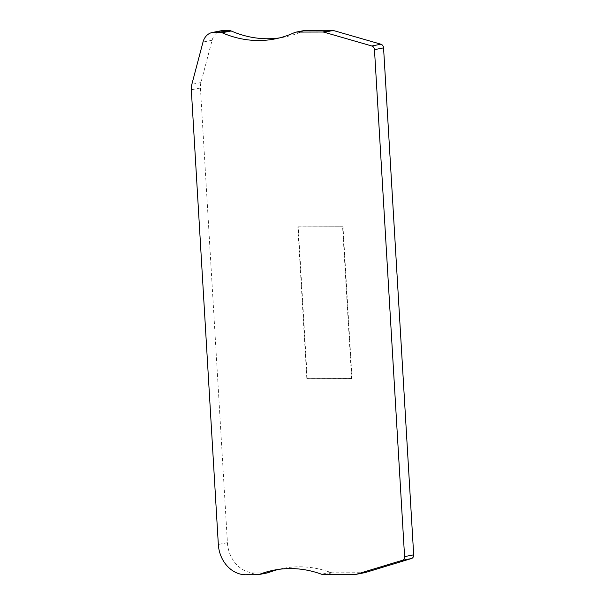 <?xml version="1.0" encoding="UTF-8"?>
<svg xmlns="http://www.w3.org/2000/svg" width="605" height="605" viewBox="0 0 605 605"><rect width="100%" height="100%" fill="white"/><g stroke="black" fill="none" stroke-linecap="round" stroke-linejoin="round"><path stroke-width="0.45" stroke-dasharray="3.02 2.27" d="M221.46 30.704A15.261 12.728 -101 0 0 212.105 40.27L200.936 82.567A15.261 12.728 -101 0 0 200.414 88.005L227.427 542.693A30.515 25.448 -101 0 0 254.818 572.98L266.623 572.95A7.631 6.36 -101 0 0 267.629 572.852M278.61 569.381A122.074 101.791 79 0 1 283.132 568.375A122.074 101.791 79 0 1 330.602 572.443A7.631 6.36 -101 0 0 332.561 572.799L363.923 572.723A7.631 6.36 -101 0 0 364.928 572.625M304.844 30.409A7.631 6.36 -101 0 0 303.612 30.81A122.074 101.791 79 0 1 283.957 37.185A122.074 101.791 79 0 1 279.389 37.941M343.005 226.754L298.227 226.86L307.242 378.601L352.027 378.496L343.005 226.754L297.819 226.943L306.833 378.685L351.611 378.579L342.596 226.837M298.227 226.86L297.819 226.943M307.242 378.601L306.833 378.685M352.027 378.496L351.611 378.579M254.818 572.98L245.721 574.75M227.427 542.693L218.329 544.462M200.414 88.005L191.316 89.774M200.936 82.567L191.845 84.337M212.105 40.27L203.015 42.04M303.612 30.81L294.522 32.579M363.923 572.723L354.825 574.493M332.561 572.799L323.463 574.568M330.602 572.443L321.505 574.213M266.623 572.95L257.533 574.72M283.957 37.185L274.867 38.947M283.132 568.375L274.042 570.144"/><path stroke-width="0.91" d="M258.539 574.621A7.631 6.36 -101 0 0 259.447 574.364A122.074 101.791 79 0 1 274.042 570.144A122.074 101.791 79 0 1 321.505 574.213A7.631 6.36 -101 0 0 323.463 574.568L354.825 574.493A7.631 6.36 -101 0 0 355.831 574.395A7.631 6.36 -101 0 0 356.36 574.266L402.386 560.298A3.812 3.184 -101 0 0 404.586 556.615L374.472 49.655A3.812 3.184 -101 0 0 371.825 45.98L324.159 32.239A7.631 6.36 -101 0 0 322.601 32.02L296.752 32.08A7.631 6.36 -101 0 0 295.747 32.178A7.631 6.36 -101 0 0 294.522 32.579A122.074 101.791 79 0 1 274.867 38.947A122.074 101.791 79 0 1 222.08 32.746A7.631 6.36 -101 0 0 219.789 32.262L214.374 32.277A15.261 12.728 -101 0 0 212.363 32.466A15.261 12.728 -101 0 0 203.015 42.04L191.845 84.337A15.261 12.728 -101 0 0 191.316 89.774L218.329 544.462A30.515 25.448 -101 0 0 245.721 574.75L257.533 574.72A7.631 6.36 -101 0 0 258.539 574.621L267.629 572.852A7.631 6.36 -101 0 0 268.544 572.595A122.074 101.791 79 0 1 278.61 569.381M355.831 574.395L364.928 572.625A7.631 6.36 -101 0 0 365.458 572.496L411.476 558.536A3.812 3.184 -101 0 0 413.684 554.845L383.562 47.886A3.812 3.184 -101 0 0 380.923 44.21L333.257 30.469A7.631 6.36 -101 0 0 331.691 30.25L305.85 30.31A7.631 6.36 -101 0 0 304.844 30.409L295.747 32.178M279.389 37.941A122.074 101.791 79 0 1 231.178 30.976A7.631 6.36 -101 0 0 228.879 30.492L223.472 30.507A15.261 12.728 -101 0 0 221.46 30.704L212.363 32.466M223.472 30.507L214.374 32.277M228.879 30.492L219.789 32.262M231.178 30.976L222.08 32.746M305.85 30.31L296.752 32.08M331.691 30.25L322.601 32.02M333.257 30.469L324.159 32.239M380.923 44.21L371.825 45.98M383.562 47.886L374.472 49.655M413.684 554.845L404.586 556.615M411.476 558.536L402.386 560.298M365.458 572.496L356.36 574.266M268.544 572.595L259.447 574.364"/></g></svg>
